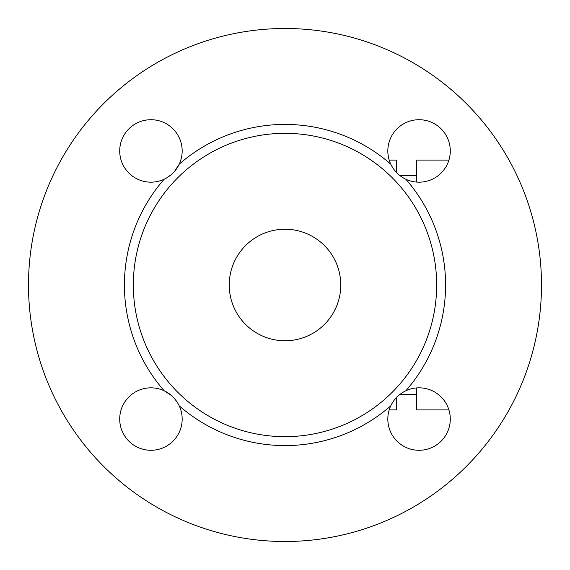 <?xml version="1.0" encoding="UTF-8"?>
<svg xmlns="http://www.w3.org/2000/svg" width="570" height="570" viewBox="0 0 570 570"><rect width="100%" height="100%" fill="white"/><g stroke="black" fill="none" stroke-linecap="round" stroke-linejoin="round"><path stroke-width="0.85" d="M174.42 171.527L179.237 164.16A31.229 31.229 0 0 1 176.201 169.304M164.16 179.237A31.229 31.229 0 0 1 119.714 150.943A31.229 31.229 0 0 1 157.712 120.455A31.229 31.229 0 0 1 179.237 164.16C176.037 170.858 171.007 175.888 164.16 179.237A160.59 160.59 0 0 0 164.16 390.764C170.858 393.963 175.888 398.993 179.237 405.84A31.229 31.229 0 0 1 150.943 450.286A31.229 31.229 0 0 1 120.455 412.288A31.229 31.229 0 0 1 169.304 393.799M167.053 177.69L171.47 174.47M177.69 402.947L174.47 398.53M171.527 395.58L164.352 390.856M416.599 394.319L400.005 394.319L398.53 395.53M398.473 174.42L400.005 175.681L416.599 175.681M416.599 182.072L416.599 160.099L448.911 160.099M388.184 155.631L388.491 157.327M396.521 172.553L396.521 160.099L389.203 160.099M229.24 285A55.76 55.76 0 0 1 312.88 236.707A55.76 55.76 0 0 1 312.88 333.293A55.76 55.76 0 0 1 229.24 285M28.5 285A256.5 256.5 0 0 1 413.25 62.864A256.5 256.5 0 0 1 413.25 507.136A256.5 256.5 0 0 1 28.5 285M405.84 179.237C399.143 176.037 394.112 171.007 390.764 164.16A31.229 31.229 0 0 1 419.057 119.714A31.229 31.229 0 0 1 449.545 157.712A31.229 31.229 0 0 1 405.84 179.237A160.59 160.59 0 0 1 405.84 390.764A31.229 31.229 0 0 1 450.286 419.057A31.229 31.229 0 0 1 412.288 449.545A31.229 31.229 0 0 1 390.764 405.84C393.963 399.143 398.993 394.112 405.84 390.764M133.33 285A151.67 151.67 0 0 1 360.831 153.651A151.67 151.67 0 0 1 360.831 416.349A151.67 151.67 0 0 1 133.33 285M416.599 387.928L416.599 409.901L448.911 409.901M396.521 397.447L396.521 409.901L389.203 409.901M390.764 164.16A160.59 160.59 0 0 0 179.237 164.16M179.237 405.84A160.59 160.59 0 0 0 390.764 405.84"/></g></svg>
